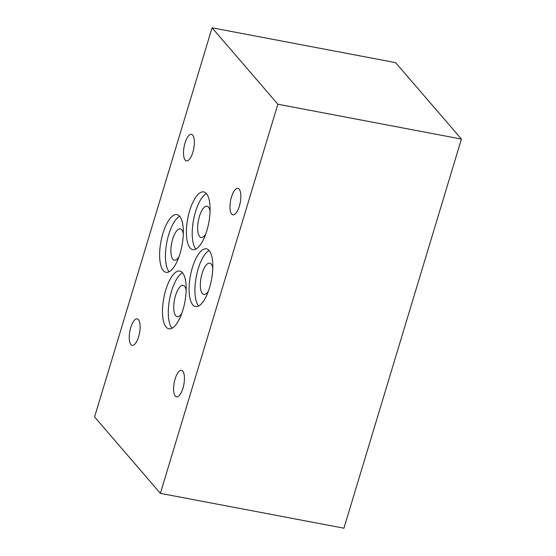 <?xml version="1.0" encoding="UTF-8"?>
<svg xmlns="http://www.w3.org/2000/svg" width="556" height="556" viewBox="0 0 556 556"><rect width="100%" height="100%" fill="white"/><g stroke="black" fill="none" stroke-linecap="round" stroke-linejoin="round"><path stroke-width="0.83" d="M212.065 27.8L94.583 416.93L160.371 493.353L277.854 104.222L212.065 27.8L395.629 62.647L461.417 139.069L277.854 104.222M192.751 304.841A29.364 10.717 100.7 0 1 191.299 271.648A29.364 10.717 100.7 0 1 206.429 248.838A29.364 10.717 100.7 0 1 211.482 279.689A29.364 10.717 100.7 0 1 195.476 306.544A29.364 10.717 100.7 0 1 192.751 304.841M175.258 396.053A13.462 4.914 100.7 0 1 174.591 380.839A13.462 4.914 100.7 0 1 181.527 370.386A13.462 4.914 100.7 0 1 183.841 384.53A13.462 4.914 100.7 0 1 176.509 396.838A13.462 4.914 100.7 0 1 175.258 396.053M185.176 160.052A13.462 4.914 100.7 0 1 184.509 144.838A13.462 4.914 100.7 0 1 191.445 134.385A13.462 4.914 100.7 0 1 193.759 148.521A13.462 4.914 100.7 0 1 186.427 160.83A13.462 4.914 100.7 0 1 185.176 160.052M190.048 247.906A29.364 10.717 100.7 0 1 188.588 214.713A29.364 10.717 100.7 0 1 203.718 191.91A29.364 10.717 100.7 0 1 208.771 222.754A29.364 10.717 100.7 0 1 192.765 249.609A29.364 10.717 100.7 0 1 190.048 247.906M166.14 327.088A29.364 10.717 100.7 0 1 164.687 293.902A29.364 10.717 100.7 0 1 179.81 271.092A29.364 10.717 100.7 0 1 184.863 301.943A29.364 10.717 100.7 0 1 168.857 328.791A29.364 10.717 100.7 0 1 166.14 327.088M130.924 344.553A13.462 4.914 100.7 0 1 130.257 329.34A13.462 4.914 100.7 0 1 137.193 318.887A13.462 4.914 100.7 0 1 139.507 333.023A13.462 4.914 100.7 0 1 132.168 345.332A13.462 4.914 100.7 0 1 130.924 344.553M163.29 270.612A29.364 10.717 100.7 0 1 161.838 237.419A29.364 10.717 100.7 0 1 176.968 214.616A29.364 10.717 100.7 0 1 182.014 245.46A29.364 10.717 100.7 0 1 166.015 272.315A29.364 10.717 100.7 0 1 163.29 270.612M231.657 214.046A13.462 4.914 100.7 0 1 230.99 198.833A13.462 4.914 100.7 0 1 237.926 188.38A13.462 4.914 100.7 0 1 240.241 202.523A13.462 4.914 100.7 0 1 232.908 214.831A13.462 4.914 100.7 0 1 231.657 214.046M461.417 139.069L343.935 528.2L160.371 493.353M209.125 250.513A29.364 10.717 -79.3 0 0 196.254 276.756A29.364 10.717 -79.3 0 0 198.575 305.946A29.364 10.717 -79.3 0 0 198.596 305.967M206.415 193.585A29.364 10.717 -79.3 0 0 193.544 219.828A29.364 10.717 -79.3 0 0 195.865 249.012A29.364 10.717 -79.3 0 0 195.886 249.039M182.507 272.767A29.364 10.717 -79.3 0 0 169.636 299.01A29.364 10.717 -79.3 0 0 171.957 328.193A29.364 10.717 -79.3 0 0 171.978 328.221M179.664 216.291A29.364 10.717 -79.3 0 0 166.786 242.534A29.364 10.717 -79.3 0 0 169.114 271.717A29.364 10.717 -79.3 0 0 169.135 271.745M212.795 267.909A15.909 5.803 -79.3 0 0 209.737 263.169A15.909 5.803 -79.3 0 0 201.543 275.519A15.909 5.803 -79.3 0 0 202.328 293.498A15.909 5.803 -79.3 0 0 203.802 294.423A15.909 5.803 -79.3 0 0 208.382 291.129M210.085 210.981A15.909 5.803 -79.3 0 0 207.027 206.234A15.909 5.803 -79.3 0 0 198.833 218.591A15.909 5.803 -79.3 0 0 199.625 236.571A15.909 5.803 -79.3 0 0 201.098 237.488A15.909 5.803 -79.3 0 0 205.678 234.201M186.177 290.162A15.909 5.803 -79.3 0 0 183.119 285.416A15.909 5.803 -79.3 0 0 174.925 297.773A15.909 5.803 -79.3 0 0 175.717 315.752A15.909 5.803 -79.3 0 0 177.19 316.677A15.909 5.803 -79.3 0 0 181.77 313.382M183.327 233.687A15.909 5.803 -79.3 0 0 180.276 228.94A15.909 5.803 -79.3 0 0 172.082 241.297A15.909 5.803 -79.3 0 0 172.867 259.277A15.909 5.803 -79.3 0 0 174.341 260.194A15.909 5.803 -79.3 0 0 178.921 256.907"/></g></svg>
